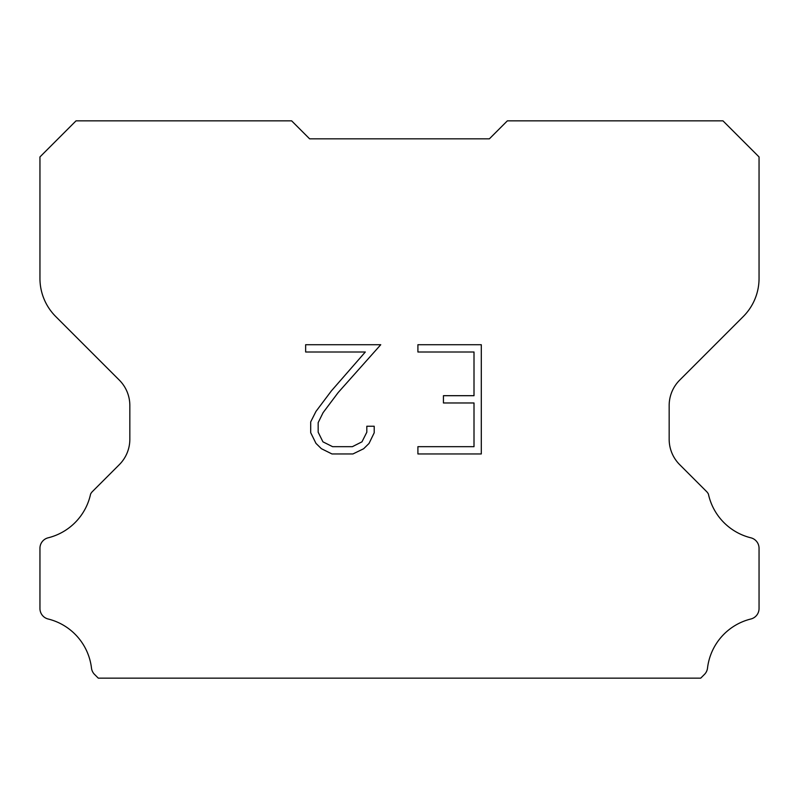 <?xml version="1.0" encoding="UTF-8"?>
<svg xmlns="http://www.w3.org/2000/svg" width="799" height="799" viewBox="0 0 799 799"><rect width="100%" height="100%" fill="white"/><g stroke="black" fill="none" stroke-linecap="round" stroke-linejoin="round"><path stroke-width="1.2" d="M474.007 446.671L474.007 402.976L443.435 402.976L443.435 395.695L474.007 395.695L474.007 351.999L417.907 351.999L417.907 344.719L481.298 344.719L481.298 453.952L417.907 453.952L417.907 446.671L474.007 446.671M374.202 426.247L374.202 432.798L369.018 443.465L363.615 448.758L352.938 453.952L331.965 453.952L321.368 448.678L315.965 443.355L310.701 432.688L310.701 421.882L315.965 411.425L331.395 390.881L365.313 351.999L305.647 351.999L305.647 344.719L380.753 344.719L338.227 392.489L323.076 412.674L318.172 422.641L318.172 432.229L322.936 441.837L332.604 446.671L352.379 446.671L361.977 441.827L366.811 432.229L366.811 426.247L374.202 426.247M309.613 138.826L291.635 120.849L76.035 120.849L39.95 156.934L39.95 278.422A53.933 53.933 0 0 0 55.75 316.554L119.311 380.114A35.955 35.955 0 0 1 129.838 405.532L129.838 439.24A35.955 35.955 0 0 1 119.311 464.658L92.484 491.485A10.537 10.537 0 0 0 90.597 494.042A57.528 57.528 0 0 1 48.15 537.807A10.787 10.787 0 0 0 39.95 548.284L39.95 608.538A10.787 10.787 0 0 0 48.15 619.005A57.528 57.528 0 0 1 91.486 668.094A10.787 10.787 0 0 0 94.861 674.726L98.287 678.151L700.713 678.151L704.139 674.726A10.787 10.787 0 0 0 707.514 668.094A57.528 57.528 0 0 1 750.85 619.005A10.787 10.787 0 0 0 759.05 608.538L759.05 548.284A10.787 10.787 0 0 0 750.85 537.807A57.528 57.528 0 0 1 708.403 494.042A10.537 10.537 0 0 0 706.516 491.485L679.689 464.658A35.955 35.955 0 0 1 669.163 439.24L669.163 405.532A35.955 35.955 0 0 1 679.689 380.114L743.25 316.554A53.933 53.933 0 0 0 759.05 278.422L759.05 156.934L722.965 120.849L507.365 120.849L489.387 138.826L309.613 138.826"/></g></svg>
